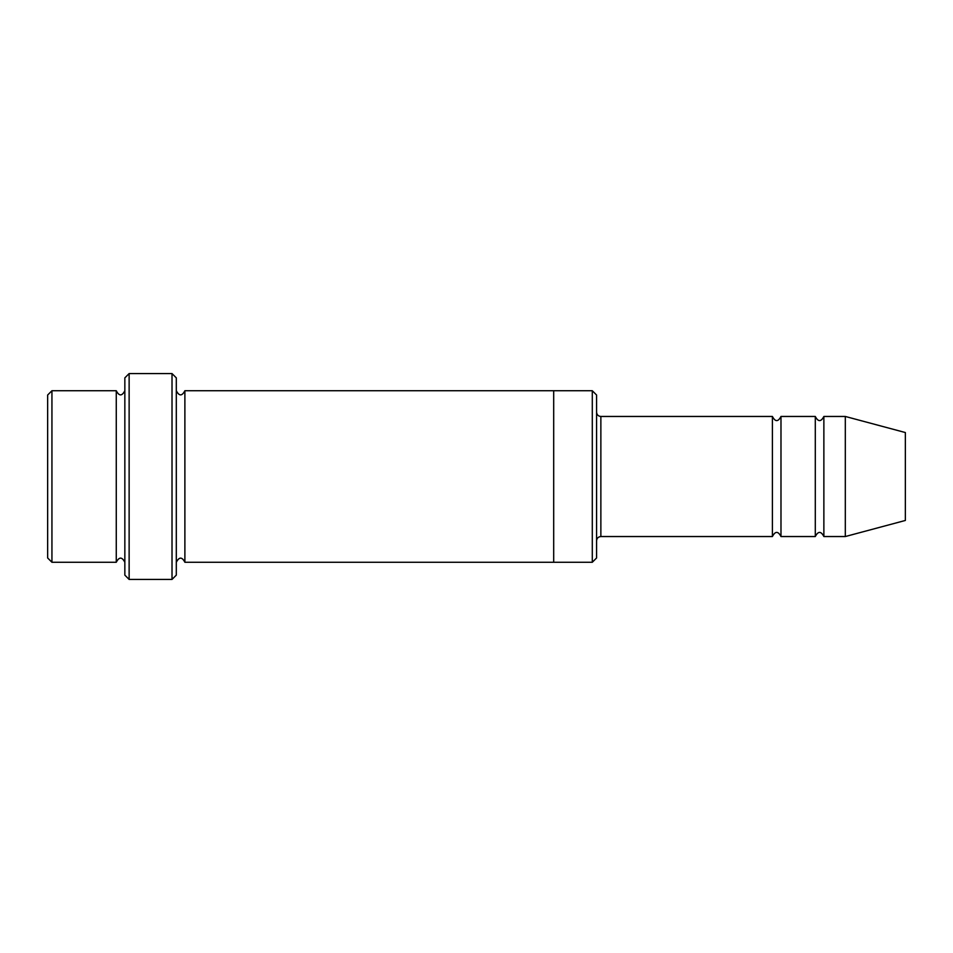<?xml version="1.0" encoding="UTF-8"?>
<svg xmlns="http://www.w3.org/2000/svg" width="953" height="953" viewBox="0 0 953 953"><rect width="100%" height="100%" fill="white"/><g stroke="black" fill="none" stroke-linecap="round" stroke-linejoin="round"><path stroke-width="1.43" d="M596.578 412.172C596.828 414.781 598.258 416.211 600.866 416.461L772.406 416.461L772.406 536.539C775.265 531.012 778.125 531.012 780.983 536.539L815.291 536.539C818.15 531.012 821.01 531.012 823.868 536.539L823.868 416.461L845.311 416.461L845.311 536.539L823.868 536.539M780.983 536.539L780.983 416.461L815.291 416.461L815.291 536.539M596.578 395.019L596.578 557.981L592.289 562.27L592.289 390.73L596.578 395.019M124.843 390.73C121.984 396.269 119.125 396.269 116.266 390.73L116.266 562.27C119.125 556.731 121.984 556.731 124.843 562.27M51.938 390.73L47.65 395.019L47.65 557.981L51.938 562.27L51.938 390.73L116.266 390.73M51.938 562.27L116.266 562.27M845.311 536.539L905.35 520.457L905.35 432.543L845.311 416.461M172.017 373.576L176.305 377.864L176.305 575.135L172.017 579.424L129.131 579.424L129.131 373.576L172.017 373.576L172.017 579.424M176.305 562.27C179.164 556.743 182.023 556.743 184.882 562.27L184.882 390.73C182.023 396.257 179.164 396.257 176.305 390.73M129.131 579.424L124.843 575.135L124.843 377.864L129.131 373.576M184.882 562.27L592.289 562.27M553.693 562.27L553.693 390.73L592.289 390.73M600.866 416.461L600.866 536.539L772.406 536.539M823.868 416.461C821.01 421.988 818.15 421.988 815.291 416.461M780.983 416.461C778.125 421.988 775.265 421.988 772.406 416.461M184.882 390.73L553.693 390.73M600.866 536.539C598.258 536.789 596.828 538.219 596.578 540.827"/></g></svg>
